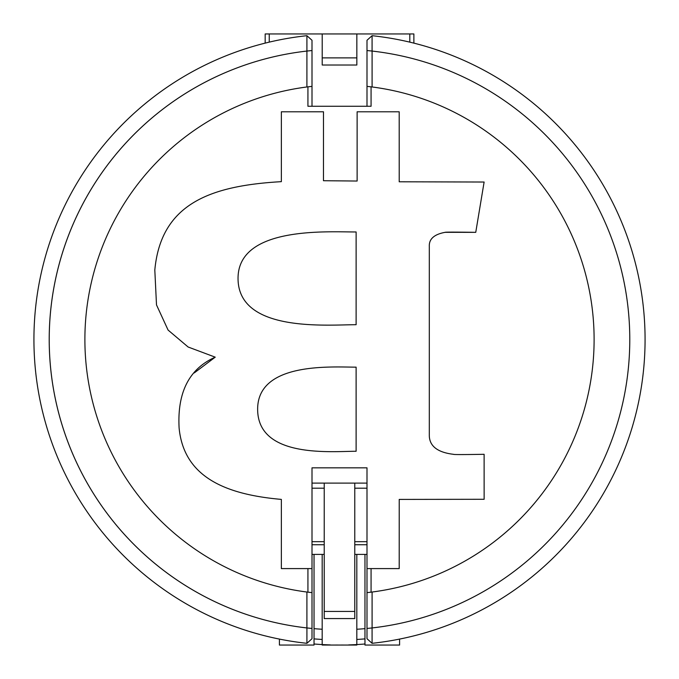 <?xml version="1.0" encoding="UTF-8"?>
<svg xmlns="http://www.w3.org/2000/svg" width="679" height="679" viewBox="0 0 679 679"><rect width="100%" height="100%" fill="white"/><g stroke="black" fill="none" stroke-linecap="round" stroke-linejoin="round"><path stroke-width="1.02" d="M409.802 42.149L409.802 33.95L265.175 33.95L265.175 43.125M409.802 33.95L413.876 33.95L413.876 43.142M269.249 42.132L269.249 33.95M322.211 57.885L322.211 65.014L356.84 65.014L356.84 57.885L322.211 57.885L322.211 33.95M356.84 57.885L356.84 33.95M314.038 554.404L314.038 645.05L279.409 645.05L279.409 639.083M312.001 554.404L324.223 554.404M354.777 554.404L366.999 554.404M324.223 488.201L312.001 488.201L312.001 467.831L366.999 467.831L366.999 568.595L399.201 568.595L399.218 499.413L484.135 499.286L484.119 454.293C484.119 454.293 453.02 454.888 453.53 454.319C453.02 454.888 484.119 454.293 484.119 454.293M354.777 541.672L366.999 541.672M312.001 488.201L312.001 541.672L324.223 541.672M354.777 483.109L354.777 618.569L324.223 618.569L324.223 611.439L354.777 611.439M324.223 483.109L324.223 611.439M354.777 488.201L366.999 488.201M312.001 483.109L366.999 483.109M322.186 554.404L322.186 645.05L356.815 645.05L356.815 554.404M399.591 639.083L399.591 645.05L364.962 645.05L364.962 554.404M369.266 50.755L372.075 51.061L372.084 35.69L366.999 40.282L366.999 50.535L367.636 50.594M372.084 643.31L372.075 627.939A290.272 290.272 0 0 0 372.092 51.061L366.999 50.535L366.999 86.369L372.092 86.971L372.092 51.061A290.272 290.272 0 0 1 372.075 627.939L366.999 628.465L366.999 638.718L372.084 643.31A305.55 305.55 0 0 0 372.084 35.69M314.038 643.989A305.55 305.55 0 0 0 330.334 644.914M335.681 645.025A305.55 305.55 0 0 0 343.319 645.025M348.666 644.914A305.55 305.55 0 0 0 364.962 643.989M306.916 643.31L312.001 638.718L312.001 628.465L306.925 627.939A290.272 290.272 0 0 1 306.925 51.061L312.001 50.535L312.001 40.282L306.916 35.69A305.55 305.55 0 0 0 306.916 643.31L306.925 627.939L312.001 628.465L312.001 592.64L306.908 592.029A254.625 254.625 0 0 1 306.908 86.971L312.001 86.369L312.001 50.535L306.933 51.061M314.038 628.652A290.272 290.272 0 0 0 322.186 629.255A290.272 290.272 0 0 1 314.038 628.652M356.815 629.255A290.272 290.272 0 0 0 364.962 628.652A290.272 290.272 0 0 1 356.815 629.255M306.916 35.69L306.908 86.971M364.962 638.88A300.457 300.457 0 0 1 356.815 639.457M322.186 639.457A300.457 300.457 0 0 1 314.038 638.88M372.092 86.971A254.625 254.625 0 0 1 372.092 592.029L366.999 592.64L366.999 628.465L372.067 627.939M372.092 627.939L372.092 592.029M306.908 51.061A290.272 290.272 0 0 0 306.908 627.939L306.908 592.029M429.306 435.859C429.654 446.281 437.734 452.435 453.53 454.319C437.734 452.435 429.654 446.281 429.306 435.859L429.306 246.282C428.992 238.957 434.271 234.306 445.135 232.328C444.592 231.853 475.75 232.337 475.75 232.337L484.119 182.031L399.21 181.785L399.193 111.789L357.12 111.789L357.12 181.038L323.467 180.716L323.484 111.78L281.361 111.789L281.352 181.658C210.532 185.715 160.965 203.556 154.812 270.064L156.501 304.905L168.086 330.07L188.134 347.011L215.235 357.162C189.195 368.739 177.151 392.36 179.112 428.016C183.907 477.906 226.973 494.626 281.352 499.396L281.352 568.595L312.001 568.595L312.001 541.672M356.127 231.972C327.584 231.997 238.023 226.056 238.04 278.356C238.023 226.056 327.584 231.997 356.127 231.972L356.119 324.706C327.558 324.698 238.04 332.914 238.04 278.356M356.119 367.152C332.337 367.161 257.647 361.601 257.638 409.191C257.647 361.601 332.337 367.161 356.119 367.152L356.119 451.263C332.337 451.263 257.638 458.826 257.638 409.191M194.219 372.941L215.235 357.162L188.134 347.011L168.086 330.07L156.501 304.905L154.812 270.064C160.965 203.556 210.532 185.715 281.352 181.658M281.352 499.396C226.973 494.626 183.907 477.906 179.112 428.016M475.75 232.337L445.135 232.328C434.271 234.306 428.992 238.957 429.306 246.282M371.073 568.595L371.073 592.156L366.999 592.64L366.999 568.595M366.999 106.264L366.999 86.369L371.073 86.844L371.073 106.264L307.927 106.264L307.927 86.844L312.001 86.369L312.001 106.264M312.001 568.595L312.001 592.64L307.927 592.156L307.927 568.595M312.001 544.728L324.223 544.728M354.777 544.728L366.999 544.728"/></g></svg>
